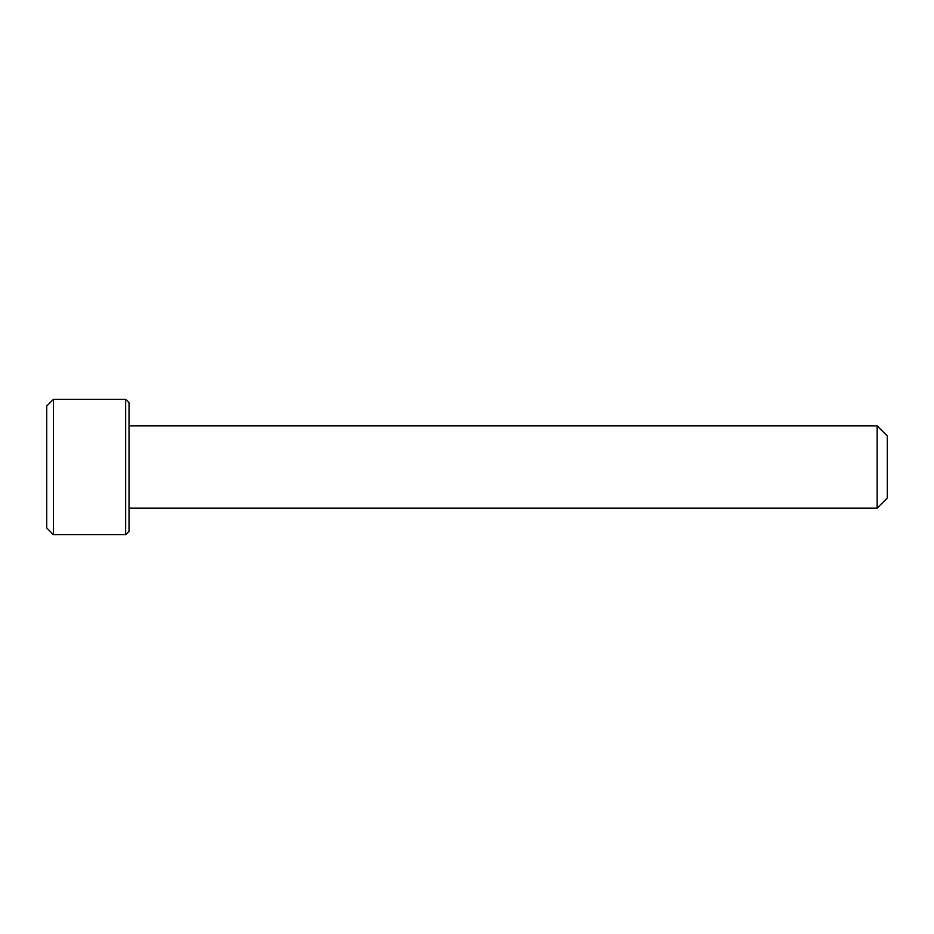 <?xml version="1.0" encoding="UTF-8"?>
<svg xmlns="http://www.w3.org/2000/svg" width="934" height="934" viewBox="0 0 934 934"><rect width="100%" height="100%" fill="white"/><g stroke="black" fill="none" stroke-linecap="round" stroke-linejoin="round"><path stroke-width="1.4" d="M125.646 399.297L129.032 402.682L129.032 531.318L125.646 534.703L125.646 399.297L53.471 399.297L53.471 534.703L125.646 534.703M53.471 534.703L46.7 527.932L46.7 406.068L53.471 399.297M877.143 425.834L887.3 435.991L887.3 498.009L877.143 508.166L877.143 425.834L129.032 425.834M129.032 508.166L877.143 508.166"/></g></svg>
